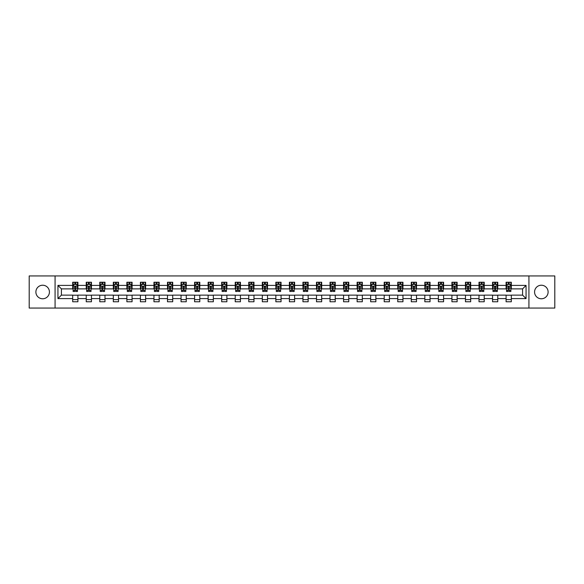 <?xml version="1.0" encoding="UTF-8"?>
<svg xmlns="http://www.w3.org/2000/svg" width="584" height="584" viewBox="0 0 584 584"><rect width="100%" height="100%" fill="white"/><g stroke="black" fill="none" stroke-linecap="round" stroke-linejoin="round"><path stroke-width="0.88" d="M541.346 285.226A6.774 6.774 0 0 0 534.572 292A6.774 6.774 0 0 0 541.346 298.774A6.774 6.774 0 0 0 548.113 292A6.774 6.774 0 0 0 541.346 285.226M42.654 285.226A6.774 6.774 0 0 0 35.887 292A6.774 6.774 0 0 0 42.654 298.774A6.774 6.774 0 0 0 49.428 292A6.774 6.774 0 0 0 42.654 285.226M528.929 308.06L554.8 308.06L554.8 275.94L528.929 275.94L528.929 308.06L55.071 308.06L55.071 275.94L29.2 275.94L29.2 308.06L55.071 308.06M528.929 275.94L55.071 275.94M511.307 285.401L511.307 282.233L506.094 282.233L506.094 285.401L497.758 285.401L497.758 282.233L492.553 282.233L492.553 285.401L484.216 285.401L484.216 282.233L479.004 282.233L479.004 285.401L470.675 285.401L470.675 282.233L465.463 282.233L465.463 285.401L457.126 285.401L457.126 282.233L451.921 282.233L451.921 285.401L443.584 285.401L443.584 282.233L438.38 282.233L438.38 285.401L430.043 285.401L430.043 282.233L424.831 282.233L424.831 285.401L416.501 285.401L416.501 282.233L411.289 282.233L411.289 285.401L402.953 285.401L402.953 282.233L397.748 282.233L397.748 285.401L389.411 285.401L389.411 282.233L384.199 282.233L384.199 285.401L375.87 285.401L375.87 282.233L370.657 282.233L370.657 285.401L362.321 285.401L362.321 282.233L357.116 282.233L357.116 285.401L348.779 285.401L348.779 282.233L343.567 282.233L343.567 285.401L335.238 285.401L335.238 282.233L330.026 282.233L330.026 285.401L321.689 285.401L321.689 282.233L316.484 282.233L316.484 285.401L308.148 285.401L308.148 282.233L302.943 282.233L302.943 285.401L294.606 285.401L294.606 282.233L289.394 282.233L289.394 285.401L281.057 285.401L281.057 282.233L275.852 282.233L275.852 285.401L267.516 285.401L267.516 282.233L262.311 282.233L262.311 285.401L253.974 285.401L253.974 282.233L248.762 282.233L248.762 285.401L240.433 285.401L240.433 282.233L235.221 282.233L235.221 285.401L226.884 285.401L226.884 282.233L221.679 282.233L221.679 285.401L213.343 285.401L213.343 282.233L208.13 282.233L208.13 285.401L199.801 285.401L199.801 282.233L194.589 282.233L194.589 285.401L186.252 285.401L186.252 282.233L181.047 282.233L181.047 285.401L172.711 285.401L172.711 282.233L167.498 282.233L167.498 285.401L159.169 285.401L159.169 282.233L153.957 282.233L153.957 285.401L145.62 285.401L145.62 282.233L140.415 282.233L140.415 285.401L132.079 285.401L132.079 282.233L126.874 282.233L126.874 285.401L118.537 285.401L118.537 282.233L113.325 282.233L113.325 285.401L104.996 285.401L104.996 282.233L99.784 282.233L99.784 285.401L91.447 285.401L91.447 282.233L86.242 282.233L86.242 285.401L77.906 285.401L77.906 282.233L72.693 282.233L72.693 285.401L57.94 285.401L57.94 298.599L61.408 295.124L72.693 295.124L72.693 301.767L77.906 301.767L77.906 295.124L86.242 295.124L86.242 301.767L91.447 301.767L91.447 295.124L99.784 295.124L99.784 301.767L104.996 301.767L104.996 295.124L113.325 295.124L113.325 301.767L118.537 301.767L118.537 295.124L126.874 295.124L126.874 301.767L132.079 301.767L132.079 295.124L140.415 295.124L140.415 301.767L145.62 301.767L145.62 295.124L153.957 295.124L153.957 301.767L159.169 301.767L159.169 295.124L167.498 295.124L167.498 301.767L172.711 301.767L172.711 295.124L181.047 295.124L181.047 301.767L186.252 301.767L186.252 295.124L194.589 295.124L194.589 301.767L199.801 301.767L199.801 295.124L208.13 295.124L208.13 301.767L213.343 301.767L213.343 295.124L221.679 295.124L221.679 301.767L226.884 301.767L226.884 295.124L235.221 295.124L235.221 301.767L240.433 301.767L240.433 295.124L248.762 295.124L248.762 301.767L253.974 301.767L253.974 295.124L262.311 295.124L262.311 301.767L267.516 301.767L267.516 295.124L275.852 295.124L275.852 301.767L281.057 301.767L281.057 295.124L289.394 295.124L289.394 301.767L294.606 301.767L294.606 295.124L302.943 295.124L302.943 301.767L308.148 301.767L308.148 295.124L316.484 295.124L316.484 301.767L321.689 301.767L321.689 295.124L330.026 295.124L330.026 301.767L335.238 301.767L335.238 295.124L343.567 295.124L343.567 301.767L348.779 301.767L348.779 295.124L357.116 295.124L357.116 301.767L362.321 301.767L362.321 295.124L370.657 295.124L370.657 301.767L375.87 301.767L375.87 295.124L384.199 295.124L384.199 301.767L389.411 301.767L389.411 295.124L397.748 295.124L397.748 301.767L402.953 301.767L402.953 295.124L411.289 295.124L411.289 301.767L416.501 301.767L416.501 295.124L424.831 295.124L424.831 301.767L430.043 301.767L430.043 295.124L438.38 295.124L438.38 301.767L443.584 301.767L443.584 295.124L451.921 295.124L451.921 301.767L457.126 301.767L457.126 295.124L465.463 295.124L465.463 301.767L470.675 301.767L470.675 295.124L479.004 295.124L479.004 301.767L484.216 301.767L484.216 295.124L492.553 295.124L492.553 301.767L497.758 301.767L497.758 295.124L506.094 295.124L506.094 301.767L511.307 301.767L511.307 295.124L522.592 295.124L522.592 288.876L511.307 288.876L511.307 285.401L526.06 285.401L526.06 298.599L511.307 298.599M506.094 298.599L497.758 298.599M492.553 298.599L484.216 298.599M479.004 298.599L470.675 298.599M465.463 298.599L457.126 298.599M451.921 298.599L443.584 298.599M438.38 298.599L430.043 298.599M424.831 298.599L416.501 298.599M411.289 298.599L402.953 298.599M397.748 298.599L389.411 298.599M384.199 298.599L375.87 298.599M370.657 298.599L362.321 298.599M357.116 298.599L348.779 298.599M343.567 298.599L335.238 298.599M330.026 298.599L321.689 298.599M316.484 298.599L308.148 298.599M302.943 298.599L294.606 298.599M289.394 298.599L281.057 298.599M275.852 298.599L267.516 298.599M262.311 298.599L253.974 298.599M248.762 298.599L240.433 298.599M235.221 298.599L226.884 298.599M221.679 298.599L213.343 298.599M208.13 298.599L199.801 298.599M194.589 298.599L186.252 298.599M181.047 298.599L172.711 298.599M167.498 298.599L159.169 298.599M153.957 298.599L145.62 298.599M140.415 298.599L132.079 298.599M126.874 298.599L118.537 298.599M113.325 298.599L104.996 298.599M99.784 298.599L91.447 298.599M86.242 298.599L77.906 298.599M72.693 298.599L57.94 298.599M506.094 285.401L506.094 288.876L497.758 288.876L497.758 285.401M492.553 285.401L492.553 288.876L484.216 288.876L484.216 285.401M479.004 285.401L479.004 288.876L470.675 288.876L470.675 285.401M465.463 285.401L465.463 288.876L457.126 288.876L457.126 285.401M451.921 285.401L451.921 288.876L443.584 288.876L443.584 285.401M438.38 285.401L438.38 288.876L430.043 288.876L430.043 285.401M424.831 285.401L424.831 288.876L416.501 288.876L416.501 285.401M411.289 285.401L411.289 288.876L402.953 288.876L402.953 285.401M397.748 285.401L397.748 288.876L389.411 288.876L389.411 285.401M384.199 285.401L384.199 288.876L375.87 288.876L375.87 285.401M370.657 285.401L370.657 288.876L362.321 288.876L362.321 285.401M357.116 285.401L357.116 288.876L348.779 288.876L348.779 285.401M343.567 285.401L343.567 288.876L335.238 288.876L335.238 285.401M330.026 285.401L330.026 288.876L321.689 288.876L321.689 285.401M316.484 285.401L316.484 288.876L308.148 288.876L308.148 285.401M302.943 285.401L302.943 288.876L294.606 288.876L294.606 285.401M289.394 285.401L289.394 288.876L281.057 288.876L281.057 285.401M275.852 285.401L275.852 288.876L267.516 288.876L267.516 285.401M262.311 285.401L262.311 288.876L253.974 288.876L253.974 285.401M248.762 285.401L248.762 288.876L240.433 288.876L240.433 285.401M235.221 285.401L235.221 288.876L226.884 288.876L226.884 285.401M221.679 285.401L221.679 288.876L213.343 288.876L213.343 285.401M208.13 285.401L208.13 288.876L199.801 288.876L199.801 285.401M194.589 285.401L194.589 288.876L186.252 288.876L186.252 285.401M181.047 285.401L181.047 288.876L172.711 288.876L172.711 285.401M167.498 285.401L167.498 288.876L159.169 288.876L159.169 285.401M153.957 285.401L153.957 288.876L145.62 288.876L145.62 285.401M140.415 285.401L140.415 288.876L132.079 288.876L132.079 285.401M126.874 285.401L126.874 288.876L118.537 288.876L118.537 285.401M113.325 285.401L113.325 288.876L104.996 288.876L104.996 285.401M99.784 285.401L99.784 288.876L91.447 288.876L91.447 285.401M86.242 285.401L86.242 288.876L77.906 288.876L77.906 285.401M72.693 285.401L72.693 288.876L61.408 288.876L57.94 285.401M61.408 288.876L61.408 295.124M526.06 298.599L522.592 295.124M522.592 288.876L526.06 285.401M72.693 284.401L73.131 284.401M74.781 284.401L75.825 284.401M77.468 284.401L77.906 284.401M72.693 288.788L73.131 288.788M74.781 288.788L75.825 288.788M77.468 288.788L77.906 288.788M72.693 295.212L77.906 295.212M72.693 299.599L77.906 299.599M86.242 295.212L91.447 295.212M86.242 299.599L91.447 299.599M86.242 284.401L86.673 284.401M88.323 284.401L89.367 284.401M91.016 284.401L91.447 284.401M86.242 288.788L86.673 288.788M88.323 288.788L89.367 288.788M91.016 288.788L91.447 288.788M99.784 295.212L104.996 295.212M99.784 299.599L104.996 299.599M99.784 284.401L100.214 284.401M101.864 284.401L102.908 284.401M104.558 284.401L104.996 284.401M99.784 288.788L100.214 288.788M101.864 288.788L102.908 288.788M104.558 288.788L104.996 288.788M113.325 295.212L118.537 295.212M113.325 299.599L118.537 299.599M113.325 284.401L113.763 284.401M115.413 284.401L116.45 284.401M118.099 284.401L118.537 284.401M113.325 288.788L113.763 288.788M115.413 288.788L116.45 288.788M118.099 288.788L118.537 288.788M126.874 295.212L132.079 295.212M126.874 299.599L132.079 299.599M126.874 284.401L127.305 284.401M128.954 284.401L129.998 284.401M131.648 284.401L132.079 284.401M126.874 288.788L127.305 288.788M128.954 288.788L129.998 288.788M131.648 288.788L132.079 288.788M140.415 295.212L145.62 295.212M140.415 299.599L145.62 299.599M140.415 284.401L140.846 284.401M142.496 284.401L143.54 284.401M145.19 284.401L145.62 284.401M140.415 288.788L140.846 288.788M142.496 288.788L143.54 288.788M145.19 288.788L145.62 288.788M153.957 295.212L159.169 295.212M153.957 299.599L159.169 299.599M153.957 284.401L154.395 284.401M156.045 284.401L157.081 284.401M158.731 284.401L159.169 284.401M153.957 288.788L154.395 288.788M156.045 288.788L157.081 288.788M158.731 288.788L159.169 288.788M167.498 295.212L172.711 295.212M167.498 299.599L172.711 299.599M167.498 284.401L167.936 284.401M169.586 284.401L170.63 284.401M172.28 284.401L172.711 284.401M167.498 288.788L167.936 288.788M169.586 288.788L170.63 288.788M172.28 288.788L172.711 288.788M181.047 295.212L186.252 295.212M181.047 299.599L186.252 299.599M181.047 284.401L181.478 284.401M183.128 284.401L184.172 284.401M185.822 284.401L186.252 284.401M181.047 288.788L181.478 288.788M183.128 288.788L184.172 288.788M185.822 288.788L186.252 288.788M194.589 295.212L199.801 295.212M194.589 299.599L199.801 299.599M194.589 284.401L195.027 284.401M196.677 284.401L197.713 284.401M199.363 284.401L199.801 284.401M194.589 288.788L195.027 288.788M196.677 288.788L197.713 288.788M199.363 288.788L199.801 288.788M208.13 295.212L213.343 295.212M208.13 299.599L213.343 299.599M208.13 284.401L208.568 284.401M210.218 284.401L211.262 284.401M212.912 284.401L213.343 284.401M208.13 288.788L208.568 288.788M210.218 288.788L211.262 288.788M212.912 288.788L213.343 288.788M221.679 295.212L226.884 295.212M221.679 299.599L226.884 299.599M221.679 284.401L222.11 284.401M223.76 284.401L224.803 284.401M226.453 284.401L226.884 284.401M221.679 288.788L222.11 288.788M223.76 288.788L224.803 288.788M226.453 288.788L226.884 288.788M235.221 295.212L240.433 295.212M235.221 299.599L240.433 299.599M235.221 284.401L235.651 284.401M237.301 284.401L238.345 284.401M239.995 284.401L240.433 284.401M235.221 288.788L235.651 288.788M237.301 288.788L238.345 288.788M239.995 288.788L240.433 288.788M248.762 295.212L253.974 295.212M248.762 299.599L253.974 299.599M248.762 284.401L249.2 284.401M250.85 284.401L251.887 284.401M253.536 284.401L253.974 284.401M248.762 288.788L249.2 288.788M250.85 288.788L251.887 288.788M253.536 288.788L253.974 288.788M262.311 295.212L267.516 295.212M262.311 299.599L267.516 299.599M262.311 284.401L262.742 284.401M264.391 284.401L265.435 284.401M267.085 284.401L267.516 284.401M262.311 288.788L262.742 288.788M264.391 288.788L265.435 288.788M267.085 288.788L267.516 288.788M275.852 295.212L281.057 295.212M275.852 299.599L281.057 299.599M275.852 284.401L276.283 284.401M277.933 284.401L278.977 284.401M280.627 284.401L281.057 284.401M275.852 288.788L276.283 288.788M277.933 288.788L278.977 288.788M280.627 288.788L281.057 288.788M289.394 295.212L294.606 295.212M289.394 299.599L294.606 299.599M289.394 284.401L289.832 284.401M291.482 284.401L292.518 284.401M294.168 284.401L294.606 284.401M289.394 288.788L289.832 288.788M291.482 288.788L292.518 288.788M294.168 288.788L294.606 288.788M302.943 295.212L308.148 295.212M302.943 299.599L308.148 299.599M302.943 284.401L303.373 284.401M305.023 284.401L306.067 284.401M307.717 284.401L308.148 284.401M302.943 288.788L303.373 288.788M305.023 288.788L306.067 288.788M307.717 288.788L308.148 288.788M316.484 295.212L321.689 295.212M316.484 299.599L321.689 299.599M316.484 284.401L316.915 284.401M318.565 284.401L319.609 284.401M321.258 284.401L321.689 284.401M316.484 288.788L316.915 288.788M318.565 288.788L319.609 288.788M321.258 288.788L321.689 288.788M330.026 295.212L335.238 295.212M330.026 299.599L335.238 299.599M330.026 284.401L330.464 284.401M332.113 284.401L333.15 284.401M334.8 284.401L335.238 284.401M330.026 288.788L330.464 288.788M332.113 288.788L333.15 288.788M334.8 288.788L335.238 288.788M343.567 295.212L348.779 295.212M343.567 299.599L348.779 299.599M343.567 284.401L344.005 284.401M345.655 284.401L346.699 284.401M348.349 284.401L348.779 284.401M343.567 288.788L344.005 288.788M345.655 288.788L346.699 288.788M348.349 288.788L348.779 288.788M357.116 295.212L362.321 295.212M357.116 299.599L362.321 299.599M357.116 284.401L357.547 284.401M359.197 284.401L360.24 284.401M361.89 284.401L362.321 284.401M357.116 288.788L357.547 288.788M359.197 288.788L360.24 288.788M361.89 288.788L362.321 288.788M370.657 295.212L375.87 295.212M370.657 299.599L375.87 299.599M370.657 284.401L371.088 284.401M372.738 284.401L373.782 284.401M375.432 284.401L375.87 284.401M370.657 288.788L371.088 288.788M372.738 288.788L373.782 288.788M375.432 288.788L375.87 288.788M384.199 295.212L389.411 295.212M384.199 299.599L389.411 299.599M384.199 284.401L384.637 284.401M386.287 284.401L387.323 284.401M388.973 284.401L389.411 284.401M384.199 288.788L384.637 288.788M386.287 288.788L387.323 288.788M388.973 288.788L389.411 288.788M397.748 295.212L402.953 295.212M397.748 299.599L402.953 299.599M397.748 284.401L398.179 284.401M399.828 284.401L400.872 284.401M402.522 284.401L402.953 284.401M397.748 288.788L398.179 288.788M399.828 288.788L400.872 288.788M402.522 288.788L402.953 288.788M411.289 295.212L416.501 295.212M411.289 299.599L416.501 299.599M411.289 284.401L411.72 284.401M413.37 284.401L414.414 284.401M416.064 284.401L416.501 284.401M411.289 288.788L411.72 288.788M413.37 288.788L414.414 288.788M416.064 288.788L416.501 288.788M424.831 295.212L430.043 295.212M424.831 299.599L430.043 299.599M424.831 284.401L425.269 284.401M426.919 284.401L427.955 284.401M429.605 284.401L430.043 284.401M424.831 288.788L425.269 288.788M426.919 288.788L427.955 288.788M429.605 288.788L430.043 288.788M438.38 295.212L443.584 295.212M438.38 299.599L443.584 299.599M438.38 284.401L438.81 284.401M440.46 284.401L441.504 284.401M443.154 284.401L443.584 284.401M438.38 288.788L438.81 288.788M440.46 288.788L441.504 288.788M443.154 288.788L443.584 288.788M451.921 295.212L457.126 295.212M451.921 299.599L457.126 299.599M451.921 284.401L452.352 284.401M454.002 284.401L455.046 284.401M456.695 284.401L457.126 284.401M451.921 288.788L452.352 288.788M454.002 288.788L455.046 288.788M456.695 288.788L457.126 288.788M465.463 295.212L470.675 295.212M465.463 299.599L470.675 299.599M465.463 284.401L465.901 284.401M467.55 284.401L468.587 284.401M470.237 284.401L470.675 284.401M465.463 288.788L465.901 288.788M467.55 288.788L468.587 288.788M470.237 288.788L470.675 288.788M479.004 295.212L484.216 295.212M479.004 299.599L484.216 299.599M479.004 284.401L479.442 284.401M481.092 284.401L482.136 284.401M483.786 284.401L484.216 284.401M479.004 288.788L479.442 288.788M481.092 288.788L482.136 288.788M483.786 288.788L484.216 288.788M492.553 295.212L497.758 295.212M492.553 299.599L497.758 299.599M492.553 284.401L492.984 284.401M494.633 284.401L495.677 284.401M497.327 284.401L497.758 284.401M492.553 288.788L492.984 288.788M494.633 288.788L495.677 288.788M497.327 288.788L497.758 288.788M506.094 295.212L511.307 295.212M506.094 299.599L511.307 299.599M506.094 284.401L506.532 284.401M508.175 284.401L509.219 284.401M510.869 284.401L511.307 284.401M506.094 288.788L506.532 288.788M508.175 288.788L509.219 288.788M510.869 288.788L511.307 288.788M75.825 283.364L74.781 283.364M77.468 290.394L75.825 290.394L75.825 291.482L77.468 291.482L77.468 286.182L76.606 284.444L74 284.444L73.131 286.182L73.131 291.482L74.781 291.482L74.781 290.394L73.131 290.394M73.131 286.182L73.131 282.233M77.468 286.182L77.468 282.233M74.781 284.444L74.781 282.233M75.825 282.233L75.825 284.444M75.825 290.394L75.825 286.832L74.781 286.832L74.781 290.394M89.367 283.364L88.323 283.364M91.016 290.394L89.367 290.394L89.367 291.482L91.016 291.482L91.016 286.182L90.148 284.444L87.542 284.444L86.673 286.182L86.673 291.482L88.323 291.482L88.323 290.394L86.673 290.394M86.673 286.182L86.673 282.233M91.016 286.182L91.016 282.233M88.323 284.444L88.323 282.233M89.367 282.233L89.367 284.444M89.367 290.394L89.367 286.832L88.323 286.832L88.323 290.394M102.908 283.364L101.864 283.364M104.558 290.394L102.908 290.394L102.908 291.482L104.558 291.482L104.558 286.182L103.689 284.444L101.083 284.444L100.214 286.182L100.214 291.482L101.864 291.482L101.864 290.394L100.214 290.394M100.214 286.182L100.214 282.233M104.558 286.182L104.558 282.233M101.864 284.444L101.864 282.233M102.908 282.233L102.908 284.444M102.908 290.394L102.908 286.832L101.864 286.832L101.864 290.394M116.45 283.364L115.413 283.364M118.099 290.394L116.45 290.394L116.45 291.482L118.099 291.482L118.099 286.182L117.231 284.444L114.632 284.444L113.763 286.182L113.763 291.482L115.413 291.482L115.413 290.394L113.763 290.394M113.763 286.182L113.763 282.233M118.099 286.182L118.099 282.233M115.413 284.444L115.413 282.233M116.45 282.233L116.45 284.444M116.45 290.394L116.45 286.832L115.413 286.832L115.413 290.394M129.998 283.364L128.954 283.364M131.648 290.394L129.998 290.394L129.998 291.482L131.648 291.482L131.648 286.182L130.78 284.444L128.173 284.444L127.305 286.182L127.305 291.482L128.954 291.482L128.954 290.394L127.305 290.394M127.305 286.182L127.305 282.233M131.648 286.182L131.648 282.233M128.954 284.444L128.954 282.233M129.998 282.233L129.998 284.444M129.998 290.394L129.998 286.832L128.954 286.832L128.954 290.394M143.54 283.364L142.496 283.364M145.19 290.394L143.54 290.394L143.54 291.482L145.19 291.482L145.19 286.182L144.321 284.444L141.715 284.444L140.846 286.182L140.846 291.482L142.496 291.482L142.496 290.394L140.846 290.394M140.846 286.182L140.846 282.233M145.19 286.182L145.19 282.233M142.496 284.444L142.496 282.233M143.54 282.233L143.54 284.444M143.54 290.394L143.54 286.832L142.496 286.832L142.496 290.394M157.081 283.364L156.045 283.364M158.731 290.394L157.081 290.394L157.081 291.482L158.731 291.482L158.731 286.182L157.862 284.444L155.264 284.444L154.395 286.182L154.395 291.482L156.045 291.482L156.045 290.394L154.395 290.394M154.395 286.182L154.395 282.233M158.731 286.182L158.731 282.233M156.045 284.444L156.045 282.233M157.081 282.233L157.081 284.444M157.081 290.394L157.081 286.832L156.045 286.832L156.045 290.394M170.63 283.364L169.586 283.364M172.28 290.394L170.63 290.394L170.63 291.482L172.28 291.482L172.28 286.182L171.411 284.444L168.805 284.444L167.936 286.182L167.936 291.482L169.586 291.482L169.586 290.394L167.936 290.394M167.936 286.182L167.936 282.233M172.28 286.182L172.28 282.233M169.586 284.444L169.586 282.233M170.63 282.233L170.63 284.444M170.63 290.394L170.63 286.832L169.586 286.832L169.586 290.394M184.172 283.364L183.128 283.364M185.822 290.394L184.172 290.394L184.172 291.482L185.822 291.482L185.822 286.182L184.953 284.444L182.347 284.444L181.478 286.182L181.478 291.482L183.128 291.482L183.128 290.394L181.478 290.394M181.478 286.182L181.478 282.233M185.822 286.182L185.822 282.233M183.128 284.444L183.128 282.233M184.172 282.233L184.172 284.444M184.172 290.394L184.172 286.832L183.128 286.832L183.128 290.394M197.713 283.364L196.677 283.364M199.363 290.394L197.713 290.394L197.713 291.482L199.363 291.482L199.363 286.182L198.494 284.444L195.888 284.444L195.027 286.182L195.027 291.482L196.677 291.482L196.677 290.394L195.027 290.394M195.027 286.182L195.027 282.233M199.363 286.182L199.363 282.233M196.677 284.444L196.677 282.233M197.713 282.233L197.713 284.444M197.713 290.394L197.713 286.832L196.677 286.832L196.677 290.394M211.262 283.364L210.218 283.364M212.912 290.394L211.262 290.394L211.262 291.482L212.912 291.482L212.912 286.182L212.043 284.444L209.437 284.444L208.568 286.182L208.568 291.482L210.218 291.482L210.218 290.394L208.568 290.394M208.568 286.182L208.568 282.233M212.912 286.182L212.912 282.233M210.218 284.444L210.218 282.233M211.262 282.233L211.262 284.444M211.262 290.394L211.262 286.832L210.218 286.832L210.218 290.394M224.803 283.364L223.76 283.364M226.453 290.394L224.803 290.394L224.803 291.482L226.453 291.482L226.453 286.182L225.585 284.444L222.978 284.444L222.11 286.182L222.11 291.482L223.76 291.482L223.76 290.394L222.11 290.394M222.11 286.182L222.11 282.233M226.453 286.182L226.453 282.233M223.76 284.444L223.76 282.233M224.803 282.233L224.803 284.444M224.803 290.394L224.803 286.832L223.76 286.832L223.76 290.394M238.345 283.364L237.301 283.364M239.995 290.394L238.345 290.394L238.345 291.482L239.995 291.482L239.995 286.182L239.126 284.444L236.52 284.444L235.651 286.182L235.651 291.482L237.301 291.482L237.301 290.394L235.651 290.394M235.651 286.182L235.651 282.233M239.995 286.182L239.995 282.233M237.301 284.444L237.301 282.233M238.345 282.233L238.345 284.444M238.345 290.394L238.345 286.832L237.301 286.832L237.301 290.394M251.887 283.364L250.85 283.364M253.536 290.394L251.887 290.394L251.887 291.482L253.536 291.482L253.536 286.182L252.668 284.444L250.069 284.444L249.2 286.182L249.2 291.482L250.85 291.482L250.85 290.394L249.2 290.394M249.2 286.182L249.2 282.233M253.536 286.182L253.536 282.233M250.85 284.444L250.85 282.233M251.887 282.233L251.887 284.444M251.887 290.394L251.887 286.832L250.85 286.832L250.85 290.394M265.435 283.364L264.391 283.364M267.085 290.394L265.435 290.394L265.435 291.482L267.085 291.482L267.085 286.182L266.216 284.444L263.61 284.444L262.742 286.182L262.742 291.482L264.391 291.482L264.391 290.394L262.742 290.394M262.742 286.182L262.742 282.233M267.085 286.182L267.085 282.233M264.391 284.444L264.391 282.233M265.435 282.233L265.435 284.444M265.435 290.394L265.435 286.832L264.391 286.832L264.391 290.394M278.977 283.364L277.933 283.364M280.627 290.394L278.977 290.394L278.977 291.482L280.627 291.482L280.627 286.182L279.758 284.444L277.152 284.444L276.283 286.182L276.283 291.482L277.933 291.482L277.933 290.394L276.283 290.394M276.283 286.182L276.283 282.233M280.627 286.182L280.627 282.233M277.933 284.444L277.933 282.233M278.977 282.233L278.977 284.444M278.977 290.394L278.977 286.832L277.933 286.832L277.933 290.394M292.518 283.364L291.482 283.364M294.168 290.394L292.518 290.394L292.518 291.482L294.168 291.482L294.168 286.182L293.299 284.444L290.701 284.444L289.832 286.182L289.832 291.482L291.482 291.482L291.482 290.394L289.832 290.394M289.832 286.182L289.832 282.233M294.168 286.182L294.168 282.233M291.482 284.444L291.482 282.233M292.518 282.233L292.518 284.444M292.518 290.394L292.518 286.832L291.482 286.832L291.482 290.394M306.067 283.364L305.023 283.364M307.717 290.394L306.067 290.394L306.067 291.482L307.717 291.482L307.717 286.182L306.848 284.444L304.242 284.444L303.373 286.182L303.373 291.482L305.023 291.482L305.023 290.394L303.373 290.394M303.373 286.182L303.373 282.233M307.717 286.182L307.717 282.233M305.023 284.444L305.023 282.233M306.067 282.233L306.067 284.444M306.067 290.394L306.067 286.832L305.023 286.832L305.023 290.394M319.609 283.364L318.565 283.364M321.258 290.394L319.609 290.394L319.609 291.482L321.258 291.482L321.258 286.182L320.39 284.444L317.784 284.444L316.915 286.182L316.915 291.482L318.565 291.482L318.565 290.394L316.915 290.394M316.915 286.182L316.915 282.233M321.258 286.182L321.258 282.233M318.565 284.444L318.565 282.233M319.609 282.233L319.609 284.444M319.609 290.394L319.609 286.832L318.565 286.832L318.565 290.394M333.15 283.364L332.113 283.364M334.8 290.394L333.15 290.394L333.15 291.482L334.8 291.482L334.8 286.182L333.931 284.444L331.332 284.444L330.464 286.182L330.464 291.482L332.113 291.482L332.113 290.394L330.464 290.394M330.464 286.182L330.464 282.233M334.8 286.182L334.8 282.233M332.113 284.444L332.113 282.233M333.15 282.233L333.15 284.444M333.15 290.394L333.15 286.832L332.113 286.832L332.113 290.394M346.699 283.364L345.655 283.364M348.349 290.394L346.699 290.394L346.699 291.482L348.349 291.482L348.349 286.182L347.48 284.444L344.874 284.444L344.005 286.182L344.005 291.482L345.655 291.482L345.655 290.394L344.005 290.394M344.005 286.182L344.005 282.233M348.349 286.182L348.349 282.233M345.655 284.444L345.655 282.233M346.699 282.233L346.699 284.444M346.699 290.394L346.699 286.832L345.655 286.832L345.655 290.394M360.24 283.364L359.197 283.364M361.89 290.394L360.24 290.394L360.24 291.482L361.89 291.482L361.89 286.182L361.022 284.444L358.415 284.444L357.547 286.182L357.547 291.482L359.197 291.482L359.197 290.394L357.547 290.394M357.547 286.182L357.547 282.233M361.89 286.182L361.89 282.233M359.197 284.444L359.197 282.233M360.24 282.233L360.24 284.444M360.24 290.394L360.24 286.832L359.197 286.832L359.197 290.394M373.782 283.364L372.738 283.364M375.432 290.394L373.782 290.394L373.782 291.482L375.432 291.482L375.432 286.182L374.563 284.444L371.957 284.444L371.088 286.182L371.088 291.482L372.738 291.482L372.738 290.394L371.088 290.394M371.088 286.182L371.088 282.233M375.432 286.182L375.432 282.233M372.738 284.444L372.738 282.233M373.782 282.233L373.782 284.444M373.782 290.394L373.782 286.832L372.738 286.832L372.738 290.394M387.323 283.364L386.287 283.364M388.973 290.394L387.323 290.394L387.323 291.482L388.973 291.482L388.973 286.182L388.112 284.444L385.506 284.444L384.637 286.182L384.637 291.482L386.287 291.482L386.287 290.394L384.637 290.394M384.637 286.182L384.637 282.233M388.973 286.182L388.973 282.233M386.287 284.444L386.287 282.233M387.323 282.233L387.323 284.444M387.323 290.394L387.323 286.832L386.287 286.832L386.287 290.394M400.872 283.364L399.828 283.364M402.522 290.394L400.872 290.394L400.872 291.482L402.522 291.482L402.522 286.182L401.653 284.444L399.047 284.444L398.179 286.182L398.179 291.482L399.828 291.482L399.828 290.394L398.179 290.394M398.179 286.182L398.179 282.233M402.522 286.182L402.522 282.233M399.828 284.444L399.828 282.233M400.872 282.233L400.872 284.444M400.872 290.394L400.872 286.832L399.828 286.832L399.828 290.394M414.414 283.364L413.37 283.364M416.064 290.394L414.414 290.394L414.414 291.482L416.064 291.482L416.064 286.182L415.195 284.444L412.589 284.444L411.72 286.182L411.72 291.482L413.37 291.482L413.37 290.394L411.72 290.394M411.72 286.182L411.72 282.233M416.064 286.182L416.064 282.233M413.37 284.444L413.37 282.233M414.414 282.233L414.414 284.444M414.414 290.394L414.414 286.832L413.37 286.832L413.37 290.394M427.955 283.364L426.919 283.364M429.605 290.394L427.955 290.394L427.955 291.482L429.605 291.482L429.605 286.182L428.736 284.444L426.137 284.444L425.269 286.182L425.269 291.482L426.919 291.482L426.919 290.394L425.269 290.394M425.269 286.182L425.269 282.233M429.605 286.182L429.605 282.233M426.919 284.444L426.919 282.233M427.955 282.233L427.955 284.444M427.955 290.394L427.955 286.832L426.919 286.832L426.919 290.394M441.504 283.364L440.46 283.364M443.154 290.394L441.504 290.394L441.504 291.482L443.154 291.482L443.154 286.182L442.285 284.444L439.679 284.444L438.81 286.182L438.81 291.482L440.46 291.482L440.46 290.394L438.81 290.394M438.81 286.182L438.81 282.233M443.154 286.182L443.154 282.233M440.46 284.444L440.46 282.233M441.504 282.233L441.504 284.444M441.504 290.394L441.504 286.832L440.46 286.832L440.46 290.394M455.046 283.364L454.002 283.364M456.695 290.394L455.046 290.394L455.046 291.482L456.695 291.482L456.695 286.182L455.827 284.444L453.221 284.444L452.352 286.182L452.352 291.482L454.002 291.482L454.002 290.394L452.352 290.394M452.352 286.182L452.352 282.233M456.695 286.182L456.695 282.233M454.002 284.444L454.002 282.233M455.046 282.233L455.046 284.444M455.046 290.394L455.046 286.832L454.002 286.832L454.002 290.394M468.587 283.364L467.55 283.364M470.237 290.394L468.587 290.394L468.587 291.482L470.237 291.482L470.237 286.182L469.368 284.444L466.769 284.444L465.901 286.182L465.901 291.482L467.55 291.482L467.55 290.394L465.901 290.394M465.901 286.182L465.901 282.233M470.237 286.182L470.237 282.233M467.55 284.444L467.55 282.233M468.587 282.233L468.587 284.444M468.587 290.394L468.587 286.832L467.55 286.832L467.55 290.394M482.136 283.364L481.092 283.364M483.786 290.394L482.136 290.394L482.136 291.482L483.786 291.482L483.786 286.182L482.917 284.444L480.311 284.444L479.442 286.182L479.442 291.482L481.092 291.482L481.092 290.394L479.442 290.394M479.442 286.182L479.442 282.233M483.786 286.182L483.786 282.233M481.092 284.444L481.092 282.233M482.136 282.233L482.136 284.444M482.136 290.394L482.136 286.832L481.092 286.832L481.092 290.394M495.677 283.364L494.633 283.364M497.327 290.394L495.677 290.394L495.677 291.482L497.327 291.482L497.327 286.182L496.458 284.444L493.852 284.444L492.984 286.182L492.984 291.482L494.633 291.482L494.633 290.394L492.984 290.394M492.984 286.182L492.984 282.233M497.327 286.182L497.327 282.233M494.633 284.444L494.633 282.233M495.677 282.233L495.677 284.444M495.677 290.394L495.677 286.832L494.633 286.832L494.633 290.394M509.219 283.364L508.175 283.364M510.869 290.394L509.219 290.394L509.219 291.482L510.869 291.482L510.869 286.182L510 284.444L507.394 284.444L506.532 286.182L506.532 291.482L508.175 291.482L508.175 290.394L506.532 290.394M506.532 286.182L506.532 282.233M510.869 286.182L510.869 282.233M508.175 284.444L508.175 282.233M509.219 282.233L509.219 284.444M509.219 290.394L509.219 286.832L508.175 286.832L508.175 290.394M77.453 286.138L73.153 286.138M73.131 284.554L73.949 284.554M76.657 284.554L77.468 284.554M74.781 288.065L73.131 288.065M77.468 288.065L75.825 288.065M75.825 283.912L74.781 283.912M90.995 286.138L86.695 286.138M86.673 284.554L87.49 284.554M90.199 284.554L91.016 284.554M88.323 288.065L86.673 288.065M91.016 288.065L89.367 288.065M89.367 283.912L88.323 283.912M104.536 286.138L100.236 286.138M100.214 284.554L101.032 284.554M103.74 284.554L104.558 284.554M101.864 288.065L100.214 288.065M104.558 288.065L102.908 288.065M102.908 283.912L101.864 283.912M118.078 286.138L113.785 286.138M113.763 284.554L114.581 284.554M117.289 284.554L118.099 284.554M115.413 288.065L113.763 288.065M118.099 288.065L116.45 288.065M116.45 283.912L115.413 283.912M131.626 286.138L127.327 286.138M127.305 284.554L128.122 284.554M130.831 284.554L131.648 284.554M128.954 288.065L127.305 288.065M131.648 288.065L129.998 288.065M129.998 283.912L128.954 283.912M145.168 286.138L140.868 286.138M140.846 284.554L141.664 284.554M144.372 284.554L145.19 284.554M142.496 288.065L140.846 288.065M145.19 288.065L143.54 288.065M143.54 283.912L142.496 283.912M158.709 286.138L154.417 286.138M154.395 284.554L155.205 284.554M157.921 284.554L158.731 284.554M156.045 288.065L154.395 288.065M158.731 288.065L157.081 288.065M157.081 283.912L156.045 283.912M172.258 286.138L167.958 286.138M167.936 284.554L168.754 284.554M171.462 284.554L172.28 284.554M169.586 288.065L167.936 288.065M172.28 288.065L170.63 288.065M170.63 283.912L169.586 283.912M185.8 286.138L181.5 286.138M181.478 284.554L182.296 284.554M185.004 284.554L185.822 284.554M183.128 288.065L181.478 288.065M185.822 288.065L184.172 288.065M184.172 283.912L183.128 283.912M199.341 286.138L195.049 286.138M195.027 284.554L195.837 284.554M198.545 284.554L199.363 284.554M196.677 288.065L195.027 288.065M199.363 288.065L197.713 288.065M197.713 283.912L196.677 283.912M212.89 286.138L208.59 286.138M208.568 284.554L209.386 284.554M212.094 284.554L212.912 284.554M210.218 288.065L208.568 288.065M212.912 288.065L211.262 288.065M211.262 283.912L210.218 283.912M226.431 286.138L222.132 286.138M222.11 284.554L222.927 284.554M225.636 284.554L226.453 284.554M223.76 288.065L222.11 288.065M226.453 288.065L224.803 288.065M224.803 283.912L223.76 283.912M239.973 286.138L235.673 286.138M235.651 284.554L236.469 284.554M239.177 284.554L239.995 284.554M237.301 288.065L235.651 288.065M239.995 288.065L238.345 288.065M238.345 283.912L237.301 283.912M253.514 286.138L249.222 286.138M249.2 284.554L250.018 284.554M252.726 284.554L253.536 284.554M250.85 288.065L249.2 288.065M253.536 288.065L251.887 288.065M251.887 283.912L250.85 283.912M267.063 286.138L262.763 286.138M262.742 284.554L263.559 284.554M266.267 284.554L267.085 284.554M264.391 288.065L262.742 288.065M267.085 288.065L265.435 288.065M265.435 283.912L264.391 283.912M280.605 286.138L276.305 286.138M276.283 284.554L277.101 284.554M279.809 284.554L280.627 284.554M277.933 288.065L276.283 288.065M280.627 288.065L278.977 288.065M278.977 283.912L277.933 283.912M294.146 286.138L289.854 286.138M289.832 284.554L290.642 284.554M293.358 284.554L294.168 284.554M291.482 288.065L289.832 288.065M294.168 288.065L292.518 288.065M292.518 283.912L291.482 283.912M307.695 286.138L303.395 286.138M303.373 284.554L304.191 284.554M306.899 284.554L307.717 284.554M305.023 288.065L303.373 288.065M307.717 288.065L306.067 288.065M306.067 283.912L305.023 283.912M321.236 286.138L316.937 286.138M316.915 284.554L317.733 284.554M320.441 284.554L321.258 284.554M318.565 288.065L316.915 288.065M321.258 288.065L319.609 288.065M319.609 283.912L318.565 283.912M334.778 286.138L330.486 286.138M330.464 284.554L331.274 284.554M333.982 284.554L334.8 284.554M332.113 288.065L330.464 288.065M334.8 288.065L333.15 288.065M333.15 283.912L332.113 283.912M348.327 286.138L344.027 286.138M344.005 284.554L344.823 284.554M347.531 284.554L348.349 284.554M345.655 288.065L344.005 288.065M348.349 288.065L346.699 288.065M346.699 283.912L345.655 283.912M361.868 286.138L357.569 286.138M357.547 284.554L358.364 284.554M361.073 284.554L361.89 284.554M359.197 288.065L357.547 288.065M361.89 288.065L360.24 288.065M360.24 283.912L359.197 283.912M375.41 286.138L371.11 286.138M371.088 284.554L371.906 284.554M374.614 284.554L375.432 284.554M372.738 288.065L371.088 288.065M375.432 288.065L373.782 288.065M373.782 283.912L372.738 283.912M388.951 286.138L384.659 286.138M384.637 284.554L385.455 284.554M388.163 284.554L388.973 284.554M386.287 288.065L384.637 288.065M388.973 288.065L387.323 288.065M387.323 283.912L386.287 283.912M402.5 286.138L398.2 286.138M398.179 284.554L398.996 284.554M401.704 284.554L402.522 284.554M399.828 288.065L398.179 288.065M402.522 288.065L400.872 288.065M400.872 283.912L399.828 283.912M416.042 286.138L411.742 286.138M411.72 284.554L412.538 284.554M415.246 284.554L416.064 284.554M413.37 288.065L411.72 288.065M416.064 288.065L414.414 288.065M414.414 283.912L413.37 283.912M429.583 286.138L425.291 286.138M425.269 284.554L426.079 284.554M428.795 284.554L429.605 284.554M426.919 288.065L425.269 288.065M429.605 288.065L427.955 288.065M427.955 283.912L426.919 283.912M443.132 286.138L438.832 286.138M438.81 284.554L439.628 284.554M442.336 284.554L443.154 284.554M440.46 288.065L438.81 288.065M443.154 288.065L441.504 288.065M441.504 283.912L440.46 283.912M456.673 286.138L452.374 286.138M452.352 284.554L453.169 284.554M455.878 284.554L456.695 284.554M454.002 288.065L452.352 288.065M456.695 288.065L455.046 288.065M455.046 283.912L454.002 283.912M470.215 286.138L465.923 286.138M465.901 284.554L466.711 284.554M469.419 284.554L470.237 284.554M467.55 288.065L465.901 288.065M470.237 288.065L468.587 288.065M468.587 283.912L467.55 283.912M483.764 286.138L479.464 286.138M479.442 284.554L480.26 284.554M482.968 284.554L483.786 284.554M481.092 288.065L479.442 288.065M483.786 288.065L482.136 288.065M482.136 283.912L481.092 283.912M497.305 286.138L493.005 286.138M492.984 284.554L493.801 284.554M496.509 284.554L497.327 284.554M494.633 288.065L492.984 288.065M497.327 288.065L495.677 288.065M495.677 283.912L494.633 283.912M510.847 286.138L506.547 286.138M506.532 284.554L507.343 284.554M510.051 284.554L510.869 284.554M508.175 288.065L506.532 288.065M510.869 288.065L509.219 288.065M509.219 283.912L508.175 283.912"/></g></svg>
